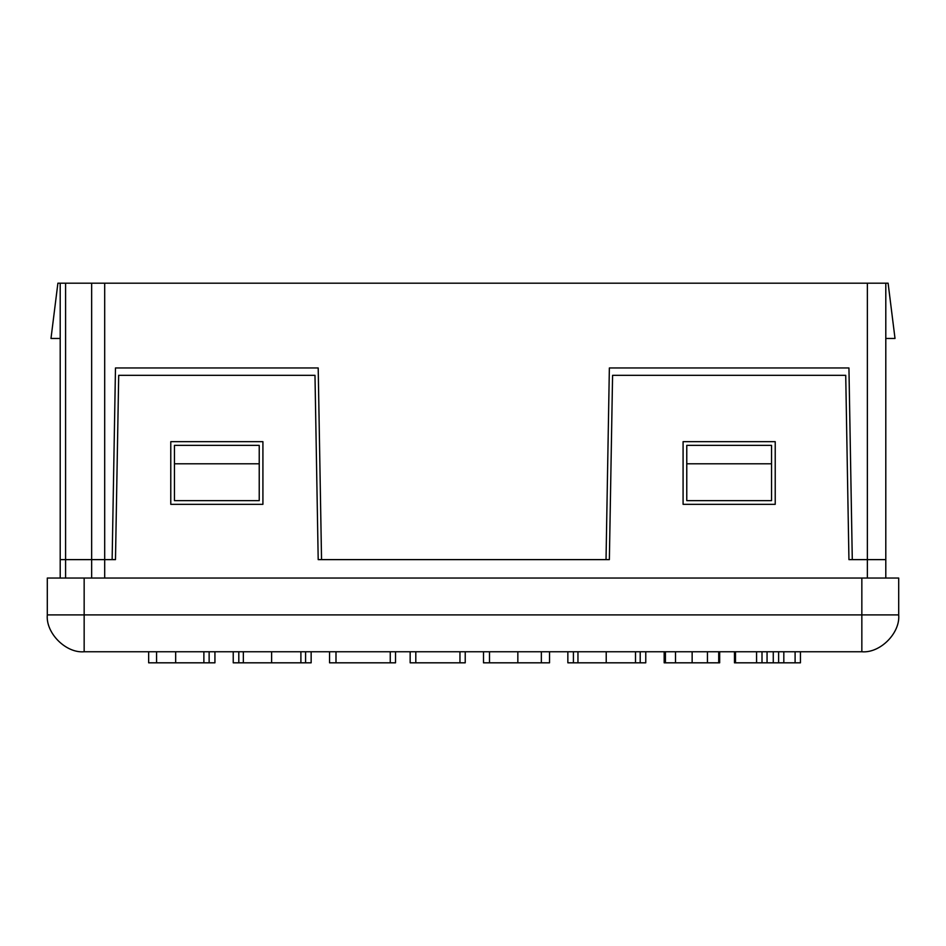 <?xml version="1.0" encoding="UTF-8"?>
<svg xmlns="http://www.w3.org/2000/svg" width="946" height="946" viewBox="0 0 946 946"><rect width="100%" height="100%" fill="white"/><g stroke="black" fill="none" stroke-linecap="round" stroke-linejoin="round"><path stroke-width="1.42" d="M60.201 578.041L60.201 559.618L115.483 559.618L118.699 375.326L314.983 375.326L318.199 559.618L609.366 559.618L612.582 375.326L845.724 375.326L848.94 559.618L885.799 559.618L885.799 578.041M47.3 614.9L47.3 578.041L898.7 578.041L898.7 614.9C900.344 633.134 880.076 653.402 861.841 651.759L84.159 651.759C65.924 653.402 45.656 633.134 47.3 614.9L898.7 614.9M262.917 441.676L262.917 504.324L170.777 504.324L170.777 441.676L262.917 441.676M775.223 441.676L683.083 441.676L683.083 504.324L775.223 504.324L775.223 441.676M885.799 338.467L895.011 338.467L888.105 283.185L885.799 283.185L885.799 559.618L852.287 559.618L848.94 367.959L609.366 367.959L606.031 559.618L321.545 559.618L318.199 367.959L115.483 367.959L112.136 559.618L60.201 559.618L60.201 283.185L57.895 283.185L50.989 338.467L60.201 338.467M686.772 463.788L686.772 500.647L771.546 500.647L771.546 445.353L686.772 445.353L686.772 463.788L771.546 463.788M91.656 578.041L91.656 283.185L885.799 283.185M91.656 283.185L60.201 283.185M259.228 463.788L259.228 500.647L174.454 500.647L174.454 445.353L259.228 445.353L259.228 463.788L174.454 463.788M645.763 651.759L645.763 662.815L567.848 662.815L567.848 651.759M577.959 651.759L577.959 662.815M606.22 651.759L606.22 662.815M635.511 651.759L635.511 662.815M311.151 651.759L311.151 662.815L233.236 662.815L233.236 651.759M243.347 651.759L243.347 662.815M271.608 651.759L271.608 662.815M300.899 651.759L300.899 662.815M329.551 651.759L329.551 662.815L395.534 662.815L395.534 651.759M148.652 651.759L148.652 662.815L214.931 662.815L214.931 651.759M209.137 651.759L209.137 662.815M767.052 651.759L767.052 662.815L800.446 662.815L800.446 651.759M773.272 651.759L773.272 662.815M783.82 651.759L783.82 662.815M734.463 651.759L734.463 662.815L767.052 662.815M483.501 651.759L483.501 662.815L549.543 662.815L549.543 651.759M664.175 651.759L664.175 662.815L719.67 662.815L719.67 651.759M465.231 651.759L465.231 662.815L410.162 662.815L410.162 651.759M867.376 578.041L867.376 283.185M104.687 283.185L104.687 578.041M65.593 283.185L65.593 578.041M84.159 578.041L84.159 651.759M861.841 578.041L861.841 651.759M609.366 559.618L606.031 559.618M112.326 559.618L115.483 559.618M318.199 559.618L321.545 559.618M573.418 651.759L573.418 662.815M640.206 651.759L640.206 662.815M238.806 651.759L238.806 662.815M305.582 651.759L305.582 662.815M390.26 651.759L390.26 662.815M335.996 651.759L335.996 662.815M175.672 651.759L175.672 662.815M203.875 651.759L203.875 662.815M156.563 651.759L156.563 662.815M778.617 651.759L778.617 662.815M795.101 651.759L795.101 662.815M735.491 651.759L735.491 662.815M756.575 651.759L756.575 662.815M762.003 651.759L762.003 662.815M489.496 651.759L489.496 662.815M517.84 651.759L517.84 662.815M541.349 651.759L541.349 662.815M718.724 651.759L718.724 662.815M665.416 651.759L665.416 662.815M675.515 651.759L675.515 662.815M692.141 651.759L692.141 662.815M707.442 651.759L707.442 662.815M415.802 651.759L415.802 662.815M459.957 651.759L459.957 662.815"/></g></svg>
